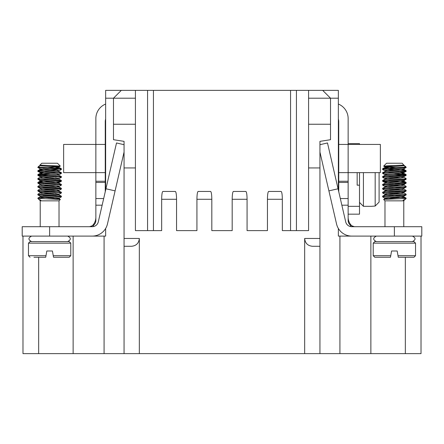 <?xml version="1.0" encoding="UTF-8"?>
<svg xmlns="http://www.w3.org/2000/svg" width="444" height="444" viewBox="0 0 444 444"><rect width="100%" height="100%" fill="white"/><g stroke="black" fill="none" stroke-linecap="round" stroke-linejoin="round"><path stroke-width="0.67" d="M89.583 236.103L105.644 236.103L105.644 228.466L105.644 236.103M322.683 90.365L330.519 98.202L308.58 98.202L308.58 90.365L338.356 90.365L338.356 98.202L330.519 98.202L330.519 139.699L319.941 141.358L319.941 353.635L124.059 353.635L124.059 238.456L139.338 238.456L139.338 353.635M354.417 236.103L338.356 236.103L338.356 228.466L338.356 236.103M105.644 98.202L105.644 90.365L135.42 90.365L135.42 98.202L105.644 98.202L105.644 190.021M338.356 98.202L338.356 190.021M135.42 98.202L135.42 167.937L124.059 167.937L124.059 238.456M124.059 167.937L124.059 141.358L113.481 139.699L113.481 124.242L135.42 124.242M308.58 98.202L308.58 124.242L330.519 124.242M282.334 199.278L267.443 199.278C267.516 194.528 267.915 191.913 268.642 191.442L281.135 191.442C281.862 191.913 282.262 194.528 282.334 199.278L282.334 230.619L308.58 230.619L308.58 124.242M282.334 230.619L290.559 230.619L290.559 90.365L296.437 90.365L296.437 230.619M161.666 199.278C161.738 194.528 162.138 191.913 162.865 191.442L175.358 191.442C176.085 191.913 176.484 194.528 176.557 199.278L161.666 199.278L161.666 230.619L153.441 230.619L153.441 90.365L290.559 90.365M147.563 230.619L147.563 90.365L153.441 90.365M176.557 199.278L176.557 230.619L196.925 230.619L196.925 199.278C196.997 194.528 197.397 191.913 198.124 191.442L210.617 191.442C211.344 191.913 211.744 194.528 211.816 199.278L211.816 230.619L232.184 230.619L232.184 199.278C232.256 194.528 232.656 191.913 233.383 191.442L245.876 191.442C246.603 191.913 247.003 194.528 247.075 199.278L247.075 230.619L267.443 230.619L267.443 199.278M161.666 230.619L135.42 230.619L135.42 167.937M247.075 230.619L267.443 230.619M211.816 230.619L232.184 230.619M176.557 230.619L196.925 230.619M304.662 353.635L304.662 238.456L319.941 238.456M319.941 167.937L308.58 167.937M339.921 236.103L339.921 353.635L319.941 353.635M104.079 236.103L104.079 353.635L124.059 353.635M121.317 90.365L113.481 98.202L113.481 124.242M308.58 90.365L296.437 90.365M135.42 90.365L147.563 90.365M104.079 353.635L22.983 353.635L22.983 236.103M73.127 353.635L73.127 236.103M370.873 236.103L370.873 353.635L421.017 353.635L421.017 236.103M139.338 238.456C138.867 243.207 136.253 245.815 131.502 246.287L124.059 246.287M370.873 353.635L339.921 353.635M319.941 246.287L312.498 246.287C307.748 245.815 305.133 243.207 304.662 238.456M319.941 152.064L336.541 223.959A15.673 15.673 0 0 0 351.809 236.103L421.8 236.103L421.8 226.701L394.377 226.701L394.377 236.103M328.904 190.881L338.062 188.767L327.489 142.957L319.941 144.7M357.159 172.638L357.159 185.176L359.507 185.176L359.507 206.327L348.146 206.327M359.507 214.163L348.146 214.163L359.507 214.163L359.507 206.327M359.507 144.433L359.507 143.645L348.146 143.645L359.507 143.645M412.398 236.103C415.934 237.934 415.934 239.76 412.398 241.586L376.357 241.586C372.816 239.76 372.816 237.934 376.357 236.103M374.786 241.586L373.221 243.157L415.534 243.157L413.963 241.586L374.786 241.586M398.285 257.259L398.007 255.694L398.285 257.259L413.963 257.259L415.534 255.694L398.007 255.694L398.285 257.259L397.18 250.993L398.007 255.694M390.47 257.259L391.575 250.993L390.748 255.694L373.221 255.694L374.786 257.259L390.47 257.259M378.704 257.259L374.786 257.259M393.234 166.716L385.597 166.389M401.504 165.196L388.095 166.134L384.637 166.75L383.638 166.139L387.373 165.806L401.504 165.196L404.173 165.196L404.173 165.662L401.504 165.196L404.034 165.773M404.173 165.629L402.214 163.237L386.541 163.237L383.638 166.139M405.322 166.35L404.306 167.155L406.127 167.155L405.294 166.317M384.976 226.701L384.976 200.843L403.779 200.843L404.173 200.455L403.063 200.455L403.441 200.033L405.305 199.312M405.3 199.328L406.127 198.496L384.954 199.301L383.638 199.511L384.976 200.843M397.18 250.993L391.575 250.993M403.779 226.701L403.779 200.843M404.306 167.155L383.622 168.504L382.623 168.753L384.449 169.114L382.623 169.469L405.144 167.76L406.127 167.51L404.306 167.155L406.127 167.51L406.127 167.155L406.127 167.51M393.401 169.68L404.601 170.396L405.983 170.818L384.793 172.289L382.673 172.616L384.449 173.027L382.623 172.672L382.623 173.388L405.872 171.556L404.306 171.073L406.127 170.712L404.118 169.519L401.504 169.114M406.082 174.575L393.401 173.598L403.224 174.187L406.082 174.575L405.622 174.819L383.96 176.296L382.623 176.59L384.449 176.945L382.623 176.59L382.623 177.306L405.439 175.552L406.127 175.347L404.306 174.986L406.082 174.575L404.118 173.432L401.498 173.032M393.406 177.517L400.921 177.944L393.406 177.517M382.661 180.458L384.637 179.309L386.058 179.037L400.499 177.977L404.118 177.35L406.127 178.549L405.056 178.827L385.27 180.081L382.667 180.453L384.449 180.863L382.623 180.508L382.623 181.224L404.8 179.554L406.127 179.265L404.306 178.904L406.127 178.549L406.127 179.265L404.306 178.904M382.673 185.192L405.677 183.35L406.127 183.183L406.127 182.467L404.972 182.195L393.395 181.435L400.921 181.857M406.127 182.467L382.883 184.299L384.449 184.782L382.623 184.427L382.623 185.137L403.968 183.561L406.127 183.183L404.306 182.823L406.127 182.467L406.127 183.183L404.306 182.823M393.406 185.353L400.921 185.775L393.406 185.353M382.661 188.295L384.637 187.146L386.374 186.83L400.938 185.775L404.112 185.187L406.094 186.336L405.361 186.619L383.616 188.095L382.623 188.339L384.449 188.7L382.623 188.339L382.623 189.061L405.139 187.351L406.127 187.102L404.306 186.741L406.127 186.386L406.127 187.102L404.306 186.741M393.401 189.272L400.921 189.693L393.401 189.272M382.661 192.213L385.67 190.837L402.242 189.571L404.118 189.105L405.977 190.404L384.781 191.88L382.673 192.208L384.449 192.618L382.623 192.258L382.623 192.974L404.401 191.353L406.127 191.014L404.306 190.659L406.127 190.304L406.127 191.014L404.306 190.659M393.401 193.19L400.915 193.612L393.401 193.19M382.661 196.126L385.131 194.844L401.359 193.573L404.112 193.023L406.121 194.195L405.616 194.411L383.955 195.887L382.623 196.176L384.449 196.537L382.623 196.176L382.623 196.892L403.479 195.36L406.082 194.988L404.306 194.577L406.049 194.294M400.921 197.53L393.406 197.108L404.195 197.78L406.127 198.135L404.306 198.496L406.127 198.135L406.127 198.496L406.127 198.135M406.094 194.983L403.607 196.27L384.626 197.963L384.582 198.962L402.575 197.369L404.118 196.942L401.504 196.537M393.401 195.965L387.828 195.571L395.354 195.149L400.921 195.538L382.623 196.892L382.623 196.176M404.112 193.023L401.498 192.618M393.406 192.047L387.834 191.653L395.06 191.242L400.921 191.625L393.406 192.047M404.118 189.105L401.504 188.7M393.401 188.128L387.834 187.734L395.354 187.313L400.921 187.707L382.623 189.061L382.623 188.339M404.112 185.187L401.498 184.782M393.406 184.21L387.828 183.816L394.278 183.45L400.921 183.788M382.661 184.377L385.42 183.039L403.546 181.563L404.112 181.269L401.504 180.863M393.401 180.292L387.834 179.903L391.913 179.665L400.921 179.87L393.401 180.292M404.118 177.35L401.504 176.945M393.401 176.379L387.828 175.985L389.654 175.874L395.354 175.558L400.921 175.952L393.401 176.379M382.661 176.54L385.198 175.241L401.498 173.97L404.112 173.432M400.921 172.033L393.406 172.461L387.834 172.067L395.349 171.639L404.168 172.561M382.661 172.622L385.764 171.24L402.364 169.969L404.168 169.58L404.173 168.676L404.173 169.58M384.637 167.56L382.661 168.703L384.637 167.56L387.251 167.155L384.637 166.75L400.921 168.115L393.395 168.542L384.637 167.56L404.168 165.662M406.094 167.56L403.479 168.87L385.342 170.346L384.637 170.668L387.251 171.068M406.094 171.478L402.886 172.877L384.904 174.353L384.637 174.581L387.251 174.986M404.173 176.479L385.581 178.144L384.637 178.499L387.257 178.904M404.173 181.335L404.173 180.397L386.607 181.94L384.587 182.367L387.251 182.823M404.173 185.253L404.173 184.31L387.939 185.736L384.582 186.269L387.251 186.741M406.094 187.146L403.396 188.472L385.264 189.949L384.637 190.254L387.251 190.659M404.112 192.213L386.152 193.745L384.637 194.172L387.251 194.577M384.582 198.024L387.257 198.496L384.637 198.091M404.118 200.05L405.095 199.478M395.349 197.924L387.834 197.497M384.626 198.085L382.623 196.892M395.354 194.006L387.834 193.584L395.354 194.006M384.632 194.167L382.623 192.974L384.449 192.618M395.349 190.088L387.834 189.666L395.349 190.088M384.632 190.248L382.623 189.061M395.349 186.169L387.834 185.747L395.349 186.169M387.834 181.829L395.354 182.251L383.461 181.452L382.623 181.224L384.449 180.863M395.349 178.333L387.834 177.911L395.349 178.333M384.632 178.499L382.623 177.306L384.449 176.945M395.354 174.42L406.127 175.347L406.127 174.631L406.127 175.347M384.637 174.581L382.623 173.388L384.449 173.027M395.349 170.502L387.834 170.074L395.349 170.502M384.637 170.663L382.661 169.519L382.623 168.753L400.921 170.108M384.582 198.962L383.649 199.473M382.667 168.698L382.623 169.469M405.949 194.822L404.306 194.577M406.127 171.428L406.127 170.712L406.127 171.428L404.306 171.073M395.354 167.721L400.921 168.115M338.356 104.046A15.673 15.673 0 0 1 348.146 118.576L348.146 144.433L338.744 144.433L338.744 191.719M338.356 119.02A9.402 9.402 0 0 1 338.744 121.706L338.744 144.433M352.497 226.401L354.417 226.701L350.499 225.324L350.499 226.562L351.809 226.701L394.377 226.701M341.858 205.189L348.146 205.189L348.146 220.435A6.266 6.266 0 0 0 350.499 225.324M348.146 205.189L348.146 181.257L338.744 181.257M338.744 172.638L348.146 172.638L348.146 144.433L380.364 144.433L380.364 172.638L348.146 172.638L348.146 181.257M338.062 188.767L345.698 221.845A6.266 6.266 0 0 0 351.809 226.701M354.417 226.701A6.266 6.266 0 0 1 352.347 226.351C349.622 223.965 348.224 220.962 348.146 217.349M359.507 172.638L359.507 185.176M375.18 172.638L375.18 206.049L379.098 202.081L379.098 172.638M359.507 202.414L363.425 206.327L371.262 206.327L375.18 206.049L379.098 202.081M363.425 206.327L363.425 172.638M124.059 152.064L107.459 223.959A15.673 15.673 0 0 1 92.191 236.103L22.2 236.103L22.2 226.701L49.623 226.701L49.623 236.103M105.644 119.02A9.402 9.402 0 0 0 105.256 121.706L105.256 191.719M105.644 104.046A15.673 15.673 0 0 0 95.854 118.576L95.854 144.433L105.256 144.433L105.256 172.638L95.854 172.638L95.854 181.257L105.256 181.257M102.142 205.189L95.854 205.189L95.854 220.435A6.266 6.266 0 0 1 93.501 225.324L93.501 226.562L92.191 226.701L49.623 226.701M95.854 205.189L95.854 181.257M95.854 217.349C95.776 220.962 94.378 223.965 91.653 226.346A6.266 6.266 0 0 1 89.583 226.701L93.501 225.324M91.503 226.401L89.583 226.701M115.096 190.881L105.938 188.767L116.511 142.957L124.059 144.7M105.938 188.767L98.302 221.845A6.266 6.266 0 0 1 92.191 226.701M63.636 144.433L63.636 172.638L95.854 172.638L95.854 144.433L63.636 144.433M37.907 167.56L40.521 168.87L56.888 170.141L59.363 170.668L61.339 169.519L60.606 169.236L37.873 167.51L39.694 167.155L61.333 168.698L59.335 169.131L43.079 170.108M50.599 169.68L39.399 170.396L37.873 170.712L39.694 171.073L37.873 171.428L39.694 171.073M39.832 172.561L48.651 171.639L56.166 172.067L50.594 172.461L43.079 172.033M37.907 171.478L41.114 172.877L57.731 174.142L59.363 174.581L61.339 173.438L61.377 172.672L59.552 173.027L61.377 173.388L39.588 171.761L37.918 171.484L37.873 170.712L59.207 172.289L61.377 172.672L59.552 173.027M42.502 173.032L39.888 173.432L37.879 174.603L38.378 174.819L61.333 176.534L58.802 175.241L42.502 173.97L39.888 173.432L37.907 174.581L50.599 173.598L38.711 174.403L37.873 174.631L39.694 174.986L37.873 175.347L48.646 174.42M48.646 175.558L56.172 175.985L47.147 176.19L43.079 175.952L48.646 175.558M61.333 176.534L59.552 176.945L61.377 177.306L38.561 175.552L37.873 175.352L37.873 174.631L37.873 175.347M50.594 177.517L43.079 177.944L50.594 177.517M56.166 181.829L48.646 182.251L58.48 181.668L61.333 181.274L60.867 181.03L39.2 179.554L37.918 179.315L37.873 178.549L61.333 180.453L59.185 179.243L41.314 177.772L39.882 177.35L37.873 178.549L39.694 178.904L37.873 179.265L39.694 178.904M48.651 179.476L56.166 179.903L50.599 180.292L44.888 179.975L43.079 179.87L48.651 179.476M61.333 180.453L59.552 180.863L61.377 181.224L61.377 180.508L59.552 180.863M43.079 181.857L50.605 181.435L39.028 182.195L37.873 182.467L39.694 182.823L37.873 183.183L39.694 182.823M43.079 183.788L49.722 183.45L56.172 183.816L50.594 184.21M61.328 185.192L61.377 184.427L59.552 184.782L61.328 184.371L59.651 184.088L37.873 182.467L37.873 183.183L37.873 182.467M50.594 185.353L43.079 185.775L50.594 185.353M37.907 187.146L40.604 188.472L57.026 189.743L59.363 190.254L61.377 189.061L60.612 188.822L37.873 187.102L37.873 186.386L61.333 188.289L59.046 187.046L43.062 185.775L39.888 185.187L37.873 186.386L39.694 186.741L37.873 187.102L39.694 186.741M61.333 188.289L61.377 189.061L43.079 187.707L48.646 187.313L56.166 187.734L50.599 188.128M61.377 188.339L59.552 188.7L61.377 188.339L61.377 189.061M50.599 189.272L43.079 189.693L50.599 189.272M61.339 192.213L58.331 190.837L41.758 189.571L39.882 189.105L37.873 190.304L39.694 190.659L37.873 191.014L39.694 190.659M48.651 191.231L56.166 191.653L50.594 192.047L45.638 191.775L43.079 191.625L48.651 191.231M39.888 192.213L59.363 194.172L61.339 193.023L61.377 192.258L59.552 192.618L61.377 192.974L42.197 191.569L38.134 191.142L37.873 190.304L59.219 191.88L61.377 192.258L59.552 192.618M50.599 193.19L43.085 193.612L50.599 193.19M59.374 198.085L61.377 196.892L60.306 196.614L37.873 194.938L37.873 194.217L61.333 196.126L58.869 194.844L42.641 193.573L39.888 193.023L37.873 194.217L39.694 194.577L37.873 194.933L39.694 194.577M61.333 196.126L61.377 196.892L43.079 195.538L48.646 195.149L56.172 195.571L50.599 195.965M61.377 196.176L59.552 196.537L61.377 196.176L61.377 196.892M37.907 194.983L40.393 196.27L59.374 197.963L59.418 198.962L39.882 196.942L37.907 198.085L50.594 197.108L43.079 197.53M37.918 198.085L39.694 198.496L60.351 199.473L59.024 200.843L40.221 200.843L39.827 200.455L40.937 200.455L40.559 200.033L38.695 199.312M48.646 194.006L56.166 193.584L48.646 194.006M48.651 190.088L56.166 189.666L48.651 190.088M48.651 186.169L56.166 185.747L48.651 186.169M37.918 183.233L61.222 185.037L37.873 183.183L39.877 184.377L41.531 184.682L58.147 185.942L59.363 186.336L56.749 186.741M48.651 178.333L56.166 177.911L48.651 178.333M48.651 170.502L56.166 170.074L48.651 170.502M61.377 169.469L61.377 168.753L61.377 169.469L59.552 169.114L61.377 168.753L59.363 167.56L56.749 167.155L59.363 166.75L43.079 168.115L47.924 168.398L54.462 168.287L59.363 167.56L39.832 165.662L42.496 165.196L55.905 166.134L59.363 166.75L60.179 166.078L42.496 165.196L39.827 165.196L39.827 165.629M48.646 167.721L43.079 168.115M39.827 185.253L39.888 184.377M59.363 198.091L56.743 198.496L59.418 198.024M39.882 200.05L38.883 199.467M61.339 172.622L58.236 171.24L40.21 169.763L39.882 169.519L42.496 169.114M46.82 250.993L45.715 257.259L46.82 250.993L52.425 250.993L53.53 257.259L52.425 250.993M45.715 257.259L45.993 255.694L45.715 257.259L33.955 257.259M39.827 169.58L39.827 168.676L39.882 169.519L37.907 170.663L37.873 171.428M39.827 176.479L59.363 178.499L61.377 177.306L61.377 176.59L59.552 176.945M37.873 198.135L39.694 198.496L37.873 198.496L37.873 198.135L38.7 199.328M39.694 167.155L37.873 167.155L37.873 167.51L39.694 167.155L38.678 166.35M48.651 197.924L56.166 197.497M39.827 165.662L39.827 165.196L41.786 163.237L57.459 163.237L60.362 166.139M59.363 170.668L56.749 171.068M59.363 174.581L56.749 174.986M59.363 178.499L56.743 178.904M61.339 184.377L58.58 183.039L40.454 181.563L39.832 181.346L39.827 180.397L58.93 182.151L59.363 182.417L56.749 182.823M59.363 190.254L56.749 190.659M59.363 194.172L56.749 194.577M59.418 198.962L60.351 199.473M39.882 196.942L42.496 196.537M39.888 193.023L42.502 192.618M39.882 189.105L42.496 188.7M39.888 185.187L42.502 184.782M39.827 181.335L42.496 180.863M39.882 177.35L42.496 176.945M50.766 166.716L58.403 166.389M42.496 165.196L39.966 165.773M40.221 226.701L40.221 200.843M30.037 241.586L69.214 241.586L70.779 243.157L28.466 243.157L30.037 241.586M53.252 255.694L70.779 255.694L69.214 257.259L53.53 257.259M247.075 199.278L232.184 199.278M211.816 199.278L196.925 199.278M38.656 353.635L38.656 257.259M405.344 353.635L405.344 257.259M348.146 198.546L340.32 198.546M338.744 182.445L348.146 182.445M105.256 182.445L95.854 182.445M95.854 198.546L103.68 198.546M28.466 243.157L28.466 255.694L45.993 255.694M415.534 255.694L415.534 243.157M373.221 255.694L373.221 243.157M405.111 166.178L404.118 165.601M406.094 182.417L404.118 181.269M406.094 198.085L404.118 196.942M404.118 176.54L406.094 175.397M404.118 180.458L406.094 179.315M384.632 182.417L382.661 181.274M404.123 184.377L406.094 183.228M384.632 186.336L382.661 185.187M404.123 192.208L406.094 191.064M404.173 200.016L404.173 200.455L404.173 200.016M406.127 194.933L406.127 194.217L406.127 194.933M384.582 198.057L384.582 198.929M404.173 180.431L404.173 181.302M404.173 184.343L404.173 185.22M406.127 191.014L406.127 190.304M406.127 187.102L406.127 186.386M406.127 179.265L406.127 178.549M382.623 192.974L382.623 192.258M382.623 185.137L382.623 184.427M382.623 181.224L382.623 180.508M382.623 177.306L382.623 176.59M382.623 173.388L382.623 172.672M338.744 153.835L338.356 153.835M105.256 153.835L105.644 153.835M39.827 180.431L39.827 181.302M39.827 184.343L39.827 185.22M39.827 200.016L39.827 200.455L39.827 200.016M59.418 198.057L59.418 198.929M37.907 170.663L39.882 169.519M61.377 192.974L61.377 192.258M61.377 185.137L61.377 184.427M61.377 181.224L61.377 180.508M61.377 177.306L61.377 176.59M61.377 173.388L61.377 172.672M37.873 194.933L37.873 194.217M37.873 191.014L37.873 190.304M37.873 187.102L37.873 186.386M37.873 179.265L37.873 178.549M37.873 167.51L38.706 166.317M37.907 191.064L39.877 192.208M61.339 185.187L59.368 186.336M61.339 181.274L59.368 182.417M37.907 179.315L39.882 180.458M37.907 175.397L39.882 176.54M39.882 181.269L37.907 182.417M59.363 167.56L61.339 168.703M39.882 165.601L38.894 166.173M59.024 226.701L59.024 200.843M70.779 255.694L70.779 243.157M28.466 255.694L30.037 257.259M31.602 236.103C28.066 237.934 28.066 239.76 31.602 241.586M67.643 241.586C71.184 239.76 71.184 237.934 67.643 236.103"/></g></svg>

